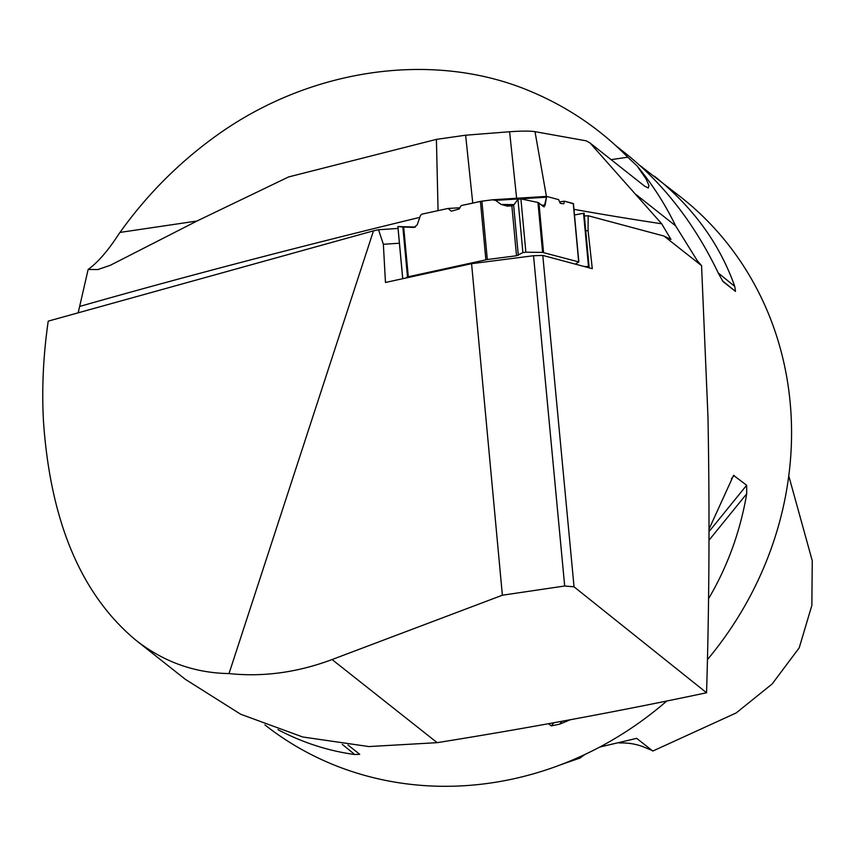 <?xml version="1.0" encoding="UTF-8"?>
<svg xmlns="http://www.w3.org/2000/svg" width="855" height="855" viewBox="0 0 855 855"><rect width="100%" height="100%" fill="white"/><g stroke="black" fill="none" stroke-linecap="round" stroke-linejoin="round"><path stroke-width="1.28" d="M373.485 230.839L229.012 673.569C194.598 673.013 163.561 661.888 135.881 640.213C81.321 594.781 50.531 521.999 43.509 421.857C41.66 389.314 43.231 355.733 48.222 321.138L373.485 230.839L378.519 229.739L398.045 228.435M584.371 216.005L588.176 215.749L664.004 236.055L670.961 239.411L661.695 223.796L589.961 142.913L644.595 186.123L648.314 187.993L648.913 185.417L646.038 178.93L637.103 165.966A339.35 310.258 128.3 0 1 675.632 225.848L697.317 260.732L701.57 265.649L664.004 236.055M185.343 679.33L240.661 714.224L302.713 736.989L368.879 746.565L437.172 742.664C529.726 727.829 619.522 711.189 706.561 692.764L574.047 586.84L564.685 585.996L533.541 255.731L471.575 263.682L502.377 595.219L564.685 585.996M229.012 673.569C263.126 677.171 297.476 672.5 332.071 659.547L502.377 595.219M78.179 312.823L88.14 269.464C97.865 262.453 108.115 250.622 118.877 233.971L119.999 232.421C146.686 195.004 178.684 162.845 215.994 135.934C309.008 68.817 430.835 50.766 526.969 89.871C565.529 105.528 599.12 127.972 627.752 157.192L637.103 165.966M471.575 263.682L385.466 282.471L383.361 244.284L399.413 243.215M378.519 229.739L383.361 244.284M585.75 230.775L588.069 230.626L592.291 268.673L542.786 255.421L533.541 255.731M701.57 265.649L707.972 416.93C709.725 511.547 709.255 603.491 706.561 692.764M588.069 230.626L588.176 215.749M88.14 269.464L97.855 269.56L110.338 265.274L197.377 220.825L288.595 176.942L436.413 139.376L465.633 135.208L509.601 131.745C521.593 130.911 530.057 130.89 535.006 131.67L586.167 140.819L589.961 142.913M639.572 165.207L681.414 197.548A335.994 307.18 128.3 0 1 791.025 413.97A335.994 307.18 128.3 0 1 707.342 659.729M666.911 700.897A335.994 307.18 128.3 0 1 264.911 724.89M709.073 529.053L733.547 475.391L746.661 485.245L746.704 493.805C740.227 531.65 727.487 566.662 708.474 598.842M570.392 719.718L559.704 724.153L551.283 725.906L548.557 723.747M654.406 176.194C692.881 206.921 719.664 243.664 734.755 286.425L735.492 291.416L722.988 281.53M722.977 281.519L718.574 273.632C694.859 224.042 663.854 183.964 625.571 153.387L615.386 145.329M347.985 745.015L359.72 754.302M359.709 754.292L354.74 754.516C328.235 750.914 302.627 742.632 277.939 729.657M651.959 750.369L646.551 748.178A67.203 61.432 -51.7 0 0 619.319 742.995M585.13 754.367A67.203 61.432 -51.7 0 0 580.117 758.022L561.906 764.285M599.718 747.067L636.676 738.357L652.803 751.043L736.208 712.931L772.14 683.979L799.211 647.844L811.865 605.34L812.25 560.72L788.77 475.904M562.173 764.466L561.436 764.466M542.786 255.421L574.047 586.84M487.318 259.514L516.516 255.763L522.897 252.599L517.948 199.258L513.641 205.211L507.539 206.205L501.03 204.409L495.569 200.38L492.801 199.76L481.889 201.149L487.318 259.514L407.493 276.935L402.855 226.992L397.906 226.543L402.758 278.698M461.166 205.595L481.889 201.149L461.166 205.595L459.156 208.973L461.166 205.595M448.073 208.449L421.718 214.199L420.446 215.481L417.219 224.822L413.959 227.462L402.855 226.992L414.109 227.462L417.219 224.822L420.446 215.481L421.718 214.199L448.073 208.449L451.355 211.185L459.156 208.973L451.355 211.185L448.073 208.449L459.872 207.765M575.426 264.163L578.685 261.897L542.604 252.407L537.955 202.464L520.909 198.884L525.868 252.214L542.604 252.407M541.813 205.147L545.105 205.211L546.58 196.404L558.604 199.61L560.26 203.34L563.776 203.8L564.535 201.192L573.267 203.533L564.535 201.192L559.598 201.855M402.716 278.709L397.864 226.543L415.53 227.045L397.906 226.543L413.959 227.462L417.219 224.822L420.446 215.481L421.718 214.199L448.073 208.449L451.355 211.185L459.156 208.973L461.166 205.595L480.435 201.395L492.373 199.803L495.569 200.38L501.03 204.409L510.029 206.066L513.641 205.211L517.948 199.258L520.909 198.884L537.955 202.464L543.727 206.675L545.105 205.211L546.666 196.415L558.604 199.61L560.26 203.34L563.776 203.8L564.535 201.192L563.776 203.8L560.26 203.34L558.604 199.61L546.666 196.415L544.175 206.867L537.955 202.464L520.909 198.884L517.948 199.258L513.641 205.211L510.029 206.066L501.03 204.409L495.569 200.38L492.373 199.803L481.889 201.149M405.74 278.046L407.493 276.935M584.168 266.504L588.497 266.557L583.538 213.226L574.485 214.99L584.115 213.173L574.485 214.99M588.497 266.557L586.551 267.134M397.864 226.543L402.855 226.992M525.868 252.214L522.897 252.599M537.955 202.464L543.727 206.675L545.105 205.211M397.906 226.543L415.53 227.045M517.948 199.258L520.909 198.884M564.535 201.192L573.288 203.757M437.172 742.664L332.071 659.547M675.632 225.848L636.173 194.651M465.633 135.208L472.751 203.073M516.623 198.275L509.601 131.745M79.825 306.4A5374.177 612.511 -5.3 0 1 419.794 217.362M438.07 210.64L436.413 139.376M535.006 131.67L546.42 196.415M573.951 209.336A5377.608 612.907 174.7 0 0 661.695 223.796M746.704 493.805L709.03 540.21M562.045 721.267L559.704 724.153M746.661 485.245L709.062 531.554M553.816 722.785L551.283 725.906M734.178 475.369L731.442 478.747M718.253 272.969L734.755 286.425M722.24 280.6L735.492 291.416M354.74 754.516L342.289 744.363M119.999 232.421L196.992 221.018M611.133 159.661L627.752 157.192M485.864 259.76L480.435 201.395M403.678 227.035L408.295 276.678M578.685 261.897L573.267 203.533M538.939 202.849L543.556 252.492M518.312 255.378L513.641 205.211M516.516 255.763L511.867 205.831M546.142 197.216L520.524 198.82M518.611 198.937L495.569 200.38M501.03 204.409L514.047 204.644M546.505 196.426L493.228 199.749M135.881 640.213L185.246 679.255M98.207 269.496L98.742 269.411M670.384 239.282L670.961 239.379M578.846 261.993L573.427 203.629M546.58 196.404L492.801 199.76M589.084 266.664L584.115 213.173"/></g></svg>
